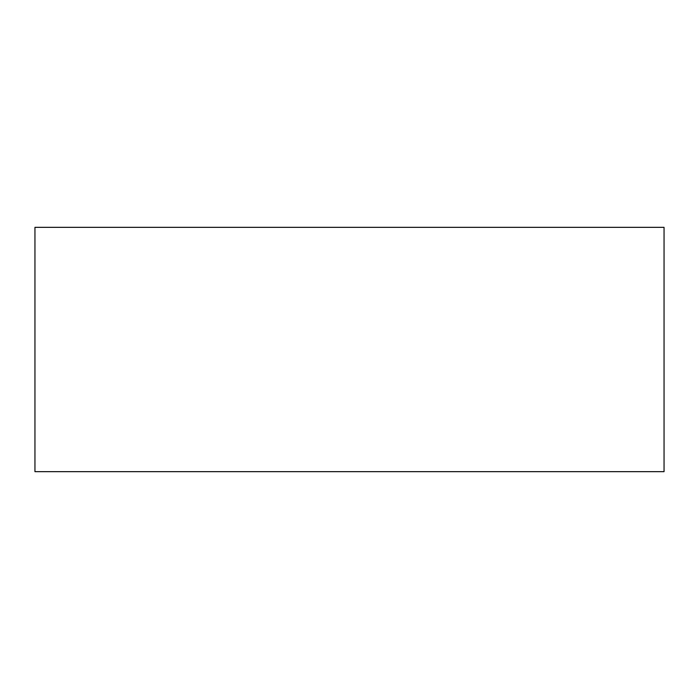 <?xml version="1.0" encoding="UTF-8"?>
<svg xmlns="http://www.w3.org/2000/svg" width="699" height="699" viewBox="0 0 699 699"><rect width="100%" height="100%" fill="white"/><g stroke="black" fill="none" stroke-linecap="round" stroke-linejoin="round"><path stroke-width="1.05" d="M664.05 227.341L34.95 227.341L34.95 471.659L664.05 471.659L664.05 227.341"/></g></svg>
